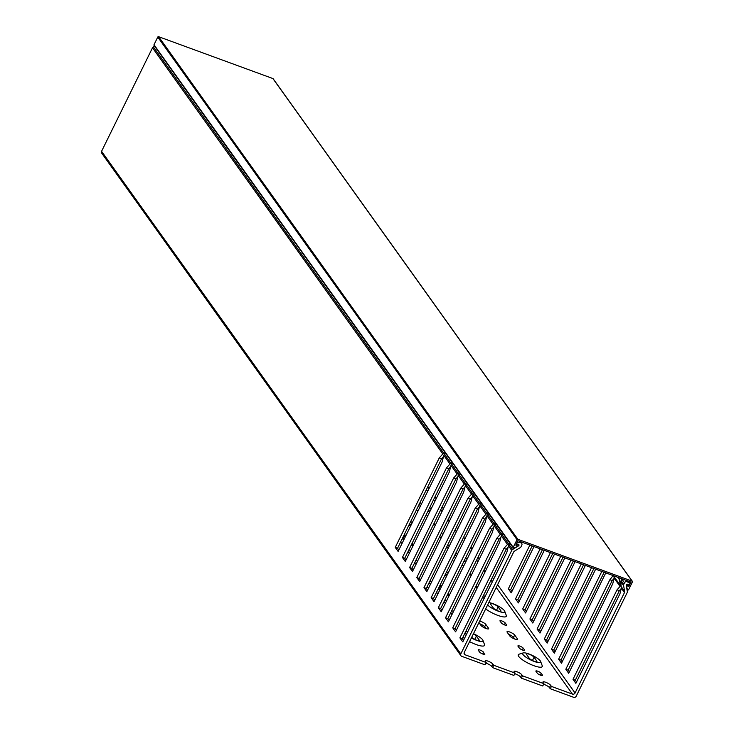 <?xml version="1.0" encoding="UTF-8"?>
<svg xmlns="http://www.w3.org/2000/svg" width="734" height="734" viewBox="0 0 734 734"><rect width="100%" height="100%" fill="white"/><g stroke="black" fill="none" stroke-linecap="round" stroke-linejoin="round"><path stroke-width="1.1" d="M627.717 584.301L629.02 586.117A0.67 0.596 -35.6 0 1 627.818 586.136L627.616 585.438A0.67 0.596 144.4 0 0 626.368 585.888L626.285 585.769M272.901 78.556L158.645 36.7L517.883 539.297L632.139 581.163L272.901 78.556A0.67 0.596 -35.6 0 1 273.259 79.061M632.139 581.163A0.67 0.596 144.4 0 1 632.433 581.952L628.662 589.622A0.67 0.596 144.4 0 1 627.533 589.797L626.836 588.824M626.827 588.751L627.46 589.641L626.368 585.888M629.02 586.117L630.992 582.117L517.883 540.683L515.91 544.683A0.67 0.596 -35.6 0 0 516.736 545.435L517.461 545.078L516.424 543.637M517.461 545.078A0.67 0.596 144.4 0 1 517.938 546.169L514.066 548.096A0.67 0.596 144.4 0 1 513.277 547.94L154.039 45.343A0.67 0.596 -35.6 0 1 154.002 44.737L513.24 547.344L517.02 539.673L157.773 37.067L154.002 44.737M517.883 539.297A0.67 0.596 144.4 0 0 517.02 539.673M513.24 547.344A0.67 0.596 144.4 0 0 513.277 547.94M157.773 37.067A0.67 0.596 -35.6 0 1 158.645 36.7M478.944 622.579L481.018 625.469A4.349 1.037 26.2 0 0 485.936 628.478A4.349 1.037 26.2 0 0 488.67 628.763A4.349 1.037 26.2 0 0 488.514 628.212L485.816 624.441A4.349 1.037 26.2 0 0 479.687 621.065M404.306 534.508A10.037 2.404 -153.8 0 1 405.975 535.444M412.269 542.976L412.664 544.013A13.377 3.202 -153.8 0 1 411.003 545.564M440.235 584.769A10.037 2.404 -153.8 0 1 441.896 585.704M448.199 593.237L448.584 594.274A13.377 3.202 -153.8 0 1 446.923 595.824M473.467 633.717A10.037 2.404 -153.8 0 1 482.944 640.36A10.037 2.404 -153.8 0 1 476.65 640.369A10.037 2.404 -153.8 0 1 471.375 637.965M482.944 640.36L484.504 644.535A13.377 3.202 -153.8 0 1 476.118 644.544A13.377 3.202 -153.8 0 1 469.586 641.608M484.734 653.911A3.009 0.716 -153.8 0 1 484.835 654.288A3.009 0.716 -153.8 0 1 482.944 654.095A3.009 0.716 -153.8 0 1 479.541 652.012L478.284 650.251A3.009 0.716 -153.8 0 1 478.173 649.874A3.009 0.716 -153.8 0 1 480.623 650.296A3.009 0.716 -153.8 0 1 483.477 652.15L484.477 654.434M473.366 633.928A4.349 1.037 -153.8 0 1 476.366 636.094L479.054 639.865A4.349 1.037 -153.8 0 1 479.21 640.406A4.349 1.037 -153.8 0 1 476.476 640.121A4.349 1.037 -153.8 0 1 471.705 637.296M427.913 511.185A10.037 2.404 26.2 0 0 429.803 511.681M431.234 508.763A10.037 2.404 26.2 0 0 429.693 507.57M421.747 503.396A10.037 2.404 26.2 0 0 421.197 503.194A10.037 2.404 26.2 0 0 419.931 502.762M427.904 515.534A13.377 3.202 -153.8 0 1 426.078 514.91M463.842 561.446A10.037 2.404 26.2 0 0 465.723 561.941M467.163 559.024A10.037 2.404 26.2 0 0 465.613 557.831M457.667 553.656A10.037 2.404 26.2 0 0 457.126 553.454A10.037 2.404 26.2 0 0 455.851 553.023M463.833 565.786A13.377 3.202 -153.8 0 1 462.007 565.171M487.624 604.944A10.037 2.404 26.2 0 0 498.441 611.248A10.037 2.404 26.2 0 0 504.726 611.248A10.037 2.404 26.2 0 0 493.046 603.715A10.037 2.404 26.2 0 0 488.78 602.596M504.726 611.248L506.295 615.413A13.377 3.202 -153.8 0 1 497.9 615.422A13.377 3.202 -153.8 0 1 485.669 608.917M534.361 661.508A10.037 2.404 26.2 0 0 540.655 661.508A10.037 2.404 26.2 0 0 528.975 653.976A10.037 2.404 26.2 0 0 523.204 652.921A10.037 2.404 26.2 0 0 525.049 656.535A10.037 2.404 26.2 0 0 534.361 661.508M540.655 661.508L542.215 665.674A13.377 3.202 -153.8 0 1 533.829 665.683A13.377 3.202 -153.8 0 1 521.415 659.04A13.377 3.202 -153.8 0 1 518.947 654.223L523.204 652.921M498.258 611A4.349 1.037 26.2 0 0 500.992 611.284A4.349 1.037 26.2 0 0 500.845 610.743L498.147 606.972A4.349 1.037 26.2 0 0 494.037 604.284A4.349 1.037 26.2 0 0 490.495 603.678A4.349 1.037 26.2 0 0 490.642 604.22L493.34 607.991A4.349 1.037 26.2 0 0 498.258 611M504.726 624.973A3.009 0.716 26.2 0 0 506.616 625.166A3.009 0.716 26.2 0 0 506.515 624.79L505.258 623.038A3.009 0.716 26.2 0 0 502.414 621.175A3.009 0.716 26.2 0 0 499.964 620.753A3.009 0.716 26.2 0 0 500.065 621.129L501.322 622.891A3.009 0.716 26.2 0 0 504.726 624.973M522.691 650.104A3.009 0.716 26.2 0 0 524.581 650.296A3.009 0.716 26.2 0 0 524.48 649.92L523.223 648.159A3.009 0.716 26.2 0 0 520.369 646.305A3.009 0.716 26.2 0 0 517.92 645.883A3.009 0.716 26.2 0 0 518.03 646.259L519.287 648.021A3.009 0.716 26.2 0 0 522.691 650.104M514.782 639.048A4.349 1.037 26.2 0 0 517.516 639.332A4.349 1.037 26.2 0 0 517.369 638.782L514.672 635.02A4.349 1.037 26.2 0 0 510.561 632.332A4.349 1.037 26.2 0 0 507.02 631.717A4.349 1.037 26.2 0 0 507.176 632.268L509.864 636.039A4.349 1.037 26.2 0 0 514.782 639.048M469.356 574.896A3.009 0.716 26.2 0 0 470.696 574.905A3.009 0.716 26.2 0 0 470.595 574.529L469.962 573.658M463.961 561.198A4.349 1.037 26.2 0 0 465.072 561.024A4.349 1.037 26.2 0 0 464.916 560.482L464.558 559.978M433.427 524.636A3.009 0.716 26.2 0 0 434.776 524.654A3.009 0.716 26.2 0 0 434.666 524.269L434.042 523.397M428.041 510.937A4.349 1.037 26.2 0 0 429.142 510.763A4.349 1.037 26.2 0 0 428.995 510.222L428.638 509.726M540.646 675.234A3.009 0.716 26.2 0 0 542.545 675.427A3.009 0.716 26.2 0 0 542.435 675.051L541.178 673.289A3.009 0.716 26.2 0 0 538.334 671.436A3.009 0.716 26.2 0 0 535.884 671.014A3.009 0.716 26.2 0 0 535.985 671.39L537.242 673.151A3.009 0.716 26.2 0 0 540.646 675.234M534.178 661.261A4.349 1.037 26.2 0 0 536.912 661.545A4.349 1.037 26.2 0 0 536.765 661.004L534.068 657.233A4.349 1.037 26.2 0 0 529.957 654.544A4.349 1.037 26.2 0 0 526.416 653.939A4.349 1.037 26.2 0 0 526.572 654.48L529.26 658.251A4.349 1.037 26.2 0 0 534.178 661.261M543.903 683.657L522.553 675.84L521.406 678.17L542.756 685.987L543.903 683.657L543.096 682.528A4.349 1.037 26.2 0 1 542.949 681.978A4.349 1.037 26.2 0 1 546.481 682.592A4.349 1.037 26.2 0 1 550.601 685.272L551.408 686.409L550.261 688.74L573.63 697.3A2.009 1.78 144.4 0 0 576.227 696.19L627.148 592.687A2.009 1.78 144.4 0 0 627.322 591.54L626.203 585.319A1 0.89 -35.6 0 1 627.698 584.282L628.515 584.75A1 0.89 144.4 0 0 629.891 583.356A1 0.89 144.4 0 0 629.634 583.126L627.111 581.686A2.009 1.78 144.4 0 0 624.524 582.796L623.753 584.365A2.009 1.78 144.4 0 0 623.579 585.521L624.643 591.448A2.009 1.78 -35.6 0 1 624.469 592.595L575.061 693.006A2.009 1.78 -35.6 0 1 572.465 694.125L551.408 686.409M444.997 575.08L445.088 575.208A4.349 1.037 26.2 0 0 446.474 576.41M448.254 572.804A4.349 1.037 26.2 0 0 446.584 571.869M409.077 524.819L409.168 524.948A4.349 1.037 26.2 0 0 410.545 526.159M412.324 522.544A4.349 1.037 26.2 0 0 410.655 521.608M402.168 543.188A13.377 3.202 -153.8 0 1 400.415 542.417M438.088 593.448A13.377 3.202 -153.8 0 1 436.345 592.677M428.537 588.209A13.377 3.202 -153.8 0 1 426.995 587.007M464.466 638.461A13.377 3.202 -153.8 0 1 462.925 637.268M522.553 675.84L521.746 674.702A4.349 1.037 26.2 0 0 517.635 672.023A4.349 1.037 26.2 0 0 514.094 671.408A4.349 1.037 26.2 0 0 514.24 671.959L515.048 673.087L493.698 665.27L492.89 664.132A4.349 1.037 -153.8 0 0 488.78 661.444A4.349 1.037 -153.8 0 0 485.238 660.839A4.349 1.037 -153.8 0 0 485.385 661.389L486.202 662.518L465.136 654.801A2.009 1.78 -35.6 0 1 464.264 652.416L513.672 552.005A2.009 1.78 -35.6 0 1 514.506 551.106L520.195 547.647A2.009 1.78 144.4 0 0 521.03 546.738L521.801 545.169A2.009 1.78 144.4 0 0 520.938 542.784L517.984 542.224A1 0.89 144.4 0 0 516.883 543.72A1 0.89 144.4 0 0 517.406 544.05L518.36 544.233A1 0.89 -35.6 0 1 518.543 545.867L512.571 549.5A2.009 1.78 144.4 0 0 511.736 550.408L460.805 653.902A2.009 1.78 144.4 0 0 461.677 656.288L485.055 664.848L486.202 662.518M408.902 549.83A3.009 0.716 -153.8 0 1 410.581 550.739M409.535 552.858A3.009 0.716 -153.8 0 1 407.948 551.775M440.189 535.545A4.349 1.037 26.2 0 1 441.675 536.829L442.822 534.499A4.349 1.037 26.2 0 0 441.336 533.214M439.556 536.829A4.349 1.037 26.2 0 0 441.217 537.783M446.85 546.674L447.437 547.5A3.009 0.716 26.2 0 0 448.217 548.215M449.245 546.124A3.009 0.716 26.2 0 0 447.474 545.399M476.118 585.805A4.349 1.037 26.2 0 1 477.605 587.09L478.751 584.759A4.349 1.037 26.2 0 0 477.265 583.475M475.485 587.09A4.349 1.037 26.2 0 0 477.146 588.035M482.77 596.935L483.357 597.76A3.009 0.716 26.2 0 0 484.137 598.476M485.174 596.384A3.009 0.716 26.2 0 0 483.403 595.659M453.878 561.363A13.377 3.202 -153.8 0 1 452.236 560.372M417.958 511.103A13.377 3.202 -153.8 0 1 416.316 510.112M415.783 560.492A4.349 1.037 -153.8 0 1 417.554 561.216M416.022 564.336L414.765 562.574M451.713 610.752A4.349 1.037 -153.8 0 1 453.484 611.477M451.942 614.597L450.685 612.835M444.822 600.082A3.009 0.716 -153.8 0 1 446.511 600.999M445.465 603.119A3.009 0.716 -153.8 0 1 443.868 602.036M447.098 575.135A4.349 1.037 26.2 0 0 445.437 574.199M411.178 524.874A4.349 1.037 26.2 0 0 409.508 523.938M485.871 628.451L484.669 626.772A4.349 1.037 26.2 0 0 479.816 623.79M521.406 678.17L520.599 677.032A4.349 1.037 26.2 0 0 514.736 673.729M485.88 663.16A4.349 1.037 -153.8 0 1 491.743 666.463L492.551 667.601L513.901 675.418L515.048 673.087M550.261 688.74L549.454 687.611A4.349 1.037 26.2 0 0 543.591 684.299M514.727 639.02L513.525 637.351A4.349 1.037 26.2 0 0 508.671 634.359M415.04 562.96A4.349 1.037 -153.8 0 1 416.407 563.547M450.96 613.22A4.349 1.037 -153.8 0 1 452.337 613.808M492.551 667.601L493.698 665.27M460.906 655.701L101.668 153.103A2.009 1.78 -35.6 0 1 101.567 151.305L460.805 653.902M511.736 550.408L508.469 545.83L506.818 552.39L462.778 641.892L459.897 637.874L503.946 548.362L507.46 544.426L501.285 535.783L499.634 542.334L455.594 631.846L452.713 627.818L496.762 538.316L500.276 534.37L494.101 525.727L492.45 532.278L448.41 621.79L445.529 617.771L489.578 528.26L493.092 524.324L486.908 515.672L485.266 522.232L441.217 611.743L438.345 607.715L482.394 518.213L485.908 514.268L479.724 505.625L478.082 512.176L434.033 601.687L431.161 597.669L475.21 508.157L478.724 504.212L472.54 495.569L470.898 502.129L426.849 591.632L423.977 587.613L468.017 498.102L471.54 494.166L465.356 485.523L463.714 492.074L419.664 581.585L416.793 577.557L460.833 488.055L464.356 484.11L458.172 475.467L456.53 482.018L412.48 571.529L409.609 567.51L453.649 477.999L457.163 474.063L450.988 465.42L449.336 471.971L405.296 561.482L402.425 557.455L446.465 467.953L449.979 464.007L443.804 455.364L442.152 461.915L398.112 551.427L395.241 547.408L439.281 457.897L442.795 453.951L152.498 47.802L101.567 151.305M152.498 47.802A2.009 1.78 -35.6 0 1 153.333 46.893L443.758 453.227L445.254 452.777M154.599 46.123L153.333 46.893M613.229 575.484L609.862 579.75L565.822 669.261L568.134 670.105L612.174 580.594L614.074 578.465M605.77 572.878L561.51 663.224L558.638 659.205L560.941 660.049L604.137 572.281M601.825 571.428L558.638 659.205M595.659 569.171L554.326 653.177L551.454 649.159L553.757 650.003L593.861 568.511M591.549 567.666L551.454 649.159M585.383 565.409L547.142 643.122L544.27 639.103L546.573 639.947L583.576 564.749M581.273 563.905L544.27 639.103M575.107 561.638L539.958 633.075L537.086 629.047L539.389 629.891L573.3 560.978M570.997 560.134L537.086 629.047M564.822 557.877L532.774 623.019L529.902 619.001L532.205 619.845L563.024 557.216M560.712 556.372L529.902 619.001M554.546 554.115L525.59 612.963L522.709 608.945L525.021 609.789L552.748 553.454M550.436 552.601L522.709 608.945M544.27 550.344L518.406 602.917L515.525 598.898L517.837 599.742L542.463 549.683M540.16 548.839L515.525 598.898M533.994 546.582L511.222 592.861L508.341 588.842L510.653 589.686L532.187 545.922M529.884 545.078L508.341 588.842M623.579 585.521L620.735 581.539L621.331 588.218L619.927 593.824L575.878 683.336L573.006 679.308L575.318 680.152L619.358 590.65L621.258 588.521M618.872 577.539L620.395 585.09L620.056 586.429L617.046 589.806L573.006 679.308M613.927 575.86L614.147 578.163L612.743 583.769L568.694 673.28L565.822 669.261M452.713 627.818L455.025 628.671L499.065 539.16L500.964 537.031M455.025 628.671L456.282 630.433M459.897 637.874L462.209 638.718L506.249 549.216L508.148 547.078M462.209 638.718L463.466 640.479M395.241 547.408L397.544 548.252L441.593 458.741L443.492 456.612M397.544 548.252L398.81 550.014M402.425 557.455L404.728 558.299L448.777 468.797L450.676 466.668M404.728 558.299L405.994 560.07M409.609 567.51L411.912 568.355L455.961 478.843L457.86 476.715M411.912 568.355L413.178 570.116M416.793 577.557L419.105 578.41L463.145 488.899L465.044 486.77M419.105 578.41L420.362 580.172M423.977 587.613L426.289 588.457L470.329 498.955L472.228 496.817M426.289 588.457L427.546 590.219M431.161 597.669L433.473 598.513L477.513 509.001L479.412 506.873M433.473 598.513L434.73 600.274M438.345 607.715L440.657 608.559L484.697 519.057L486.596 516.929M440.657 608.559L441.914 610.33M445.529 617.771L447.841 618.615L491.881 529.104L493.78 526.975M447.841 618.615L449.098 620.377M502.469 532.82L501.239 533.646A2.009 1.78 -35.6 0 0 500.9 533.893L502.405 534.444M496.111 523.929L494.808 524.645L501.239 533.646M495.285 522.773L494.055 523.59A2.009 1.78 -35.6 0 0 493.716 523.847L495.221 524.397M488.927 513.873L487.624 514.589L494.055 523.59M488.101 512.717L486.871 513.534A2.009 1.78 -35.6 0 0 486.532 513.791L488.037 514.341M481.743 503.818L480.44 504.542L486.871 513.534M480.917 502.662L479.687 503.487A2.009 1.78 -35.6 0 0 479.348 503.735L480.853 504.295M474.559 493.771L473.256 494.487L479.687 503.487M473.733 492.615L472.503 493.431A2.009 1.78 -35.6 0 0 472.164 493.688L473.669 494.239M467.374 483.715L466.072 484.44L472.503 493.431M466.549 482.559L465.31 483.385A2.009 1.78 -35.6 0 0 464.971 483.633L466.485 484.183M460.19 473.669L458.888 474.384L465.31 483.385M459.365 472.512L458.126 473.329A2.009 1.78 -35.6 0 0 457.787 473.586L459.3 474.136M452.997 463.613L451.704 464.328L458.126 473.329M452.172 462.457L450.942 463.273A2.009 1.78 -35.6 0 0 450.603 463.53L452.107 464.081M445.813 453.557L444.51 454.282L450.942 463.273M569.391 671.867L568.134 670.105M576.575 681.923L575.318 680.152M511.91 591.448L510.653 589.686M519.094 601.504L517.837 599.742M526.278 611.55L525.021 609.789M533.462 621.606L532.205 619.845M540.655 631.662L539.389 629.891M547.839 641.709L546.573 639.947M555.023 651.764L553.757 650.003M562.207 661.811L560.941 660.049M500.276 534.37L500.9 533.893M494.101 525.727L494.468 524.902A2.009 1.78 -35.6 0 1 494.808 524.645M493.092 524.324L493.716 523.847M486.908 515.672L487.284 514.846A2.009 1.78 -35.6 0 1 487.624 514.589M485.908 514.268L486.532 513.791M479.724 505.625L480.1 504.79A2.009 1.78 -35.6 0 1 480.44 504.542M478.724 504.212L479.348 503.735M472.54 495.569L472.916 494.744A2.009 1.78 -35.6 0 1 473.256 494.487M471.54 494.166L472.164 493.688M465.356 485.523L465.732 484.688A2.009 1.78 -35.6 0 1 466.072 484.44M464.356 484.11L464.971 483.633M458.172 475.467L458.548 474.641A2.009 1.78 -35.6 0 1 458.888 474.384M457.163 474.063L457.787 473.586M450.988 465.42L451.355 464.585A2.009 1.78 -35.6 0 1 451.704 464.328M449.979 464.007L450.603 463.53M443.804 455.364L444.171 454.529A2.009 1.78 -35.6 0 1 444.51 454.282M442.795 453.951L443.419 453.474A2.009 1.78 -35.6 0 1 443.758 453.227M503.295 533.976L501.992 534.701L508.423 543.692L509.919 543.243M621.716 579.943L621.359 578.585M501.285 535.783L501.652 534.948A2.009 1.78 -35.6 0 1 501.992 534.701M507.46 544.426L508.084 543.949A2.009 1.78 -35.6 0 1 508.423 543.692M520.938 542.784L519.975 541.444M510.479 544.032L509.176 544.747L512.571 549.5M627.111 581.686L626.157 580.346M624.524 582.796L622.138 579.465L621.092 580.64L623.753 584.365M518.947 545.435L518.039 544.169M508.469 545.83L508.836 545.004A2.009 1.78 -35.6 0 1 509.176 544.747M620.735 581.539L621.092 580.64M620.395 585.09L621.001 585.31M617.046 589.806L619.358 590.65M620.129 583.622L620.845 583.879M503.946 548.362L506.249 549.216M508.084 543.949L509.589 544.5M609.862 579.75L612.174 580.594M439.281 457.897L441.593 458.741M443.419 453.474L444.923 454.034M446.465 467.953L448.777 468.797M451.97 462.659L452.438 462.824M453.649 477.999L455.961 478.843M459.154 472.705L459.622 472.879M460.833 488.055L463.145 488.899M466.338 482.761L466.806 482.935M468.017 498.102L470.329 498.955M473.522 492.808L473.99 492.982M475.21 508.157L477.513 509.001M480.706 502.863L481.183 503.038M482.394 518.213L484.697 519.057M487.89 512.91L488.367 513.084M489.578 528.26L491.881 529.104M495.074 522.966L495.551 523.14M496.762 538.316L499.065 539.16M502.267 533.022L502.735 533.187M421.665 503.552A4.349 1.037 26.2 0 0 419.811 503.001M419.197 504.258L420.454 506.02M457.594 553.812A4.349 1.037 26.2 0 0 455.741 553.262M455.117 554.519L456.374 556.28M454.071 556.647A10.037 2.404 26.2 0 0 455.686 557.693M418.151 506.387A10.037 2.404 26.2 0 0 419.756 507.433M404.039 535.058A4.349 1.037 -153.8 0 1 404.517 535.572L405.342 536.728M404.039 539.371A4.349 1.037 -153.8 0 1 402.324 538.545M439.96 585.319A4.349 1.037 -153.8 0 1 440.437 585.833L441.272 586.989M439.969 589.631A4.349 1.037 -153.8 0 1 438.244 588.806M466.374 634.58A10.037 2.404 -153.8 0 1 465.035 632.983M465.64 631.735A10.037 2.404 -153.8 0 1 467.732 631.818M439.886 589.787A10.037 2.404 -153.8 0 1 438.134 589.044M430.445 584.319A10.037 2.404 -153.8 0 1 429.106 582.723M429.72 581.475A10.037 2.404 -153.8 0 1 431.812 581.557M403.966 539.527A10.037 2.404 -153.8 0 1 402.204 538.784M621.937 579.695L621.478 579.043M626.79 584.273L627.414 585.145M516.03 544.454L516.736 545.435M488.138 628.974L488.514 628.212M478.687 640.617L479.054 639.865M500.469 611.505L500.845 610.743M506.258 625.322L506.515 624.79M524.223 650.443L524.48 649.92M516.993 639.543L517.369 638.782M470.329 575.061L470.595 574.529M464.539 561.244L464.916 560.482M434.409 524.801L434.666 524.269M428.619 510.983L428.995 510.222M542.178 675.574L542.435 675.051M536.389 661.756L536.765 661.004M572.465 694.125L496.23 587.457M492.285 581.934L491.018 580.172M485.091 571.878L483.834 570.116M477.907 561.831L476.65 560.06M470.723 551.775L469.466 550.014M463.539 541.729L462.282 539.958M456.355 531.673L455.098 529.911M449.171 521.617L447.914 519.856M441.987 511.57L440.73 509.809M434.803 501.515L433.537 499.753M427.619 491.468L426.353 489.697M464.062 653.297L465.136 654.801M612.872 576.374L612 575.162M427.738 486.89L428.995 488.661M434.923 496.946L436.179 498.707M442.107 507.001L443.364 508.763M449.291 517.048L450.557 518.81M456.475 527.104L457.741 528.865M463.659 537.15L464.925 538.921M470.843 547.206L472.109 548.968M478.036 557.262L479.293 559.024M485.22 567.309L486.477 569.07M492.404 577.364L493.661 579.126M497.606 584.649L575.061 693.006M624.469 592.595L621.331 588.218M620.056 586.429L614.147 578.163M614.138 576.759L620.413 585.539M618.881 578.942L617.652 577.227M517.479 541.509L517.984 542.224M629.634 583.126L628.176 581.08M621.331 586.805L624.643 591.448M532.453 660.508L534.068 657.233M540.297 675.096L541.178 673.289M549.454 687.611L550.601 685.272M513.525 637.351L514.672 635.02M522.333 649.966L523.223 648.159M504.368 624.836L505.258 623.038M496.533 610.248L498.147 606.972M474.751 639.369L476.366 636.094M482.587 653.957L483.477 652.15M491.743 666.463L492.89 664.132M402.902 538.848L404.517 535.572M438.822 589.108L440.437 585.833M484.669 626.772L485.816 624.441M520.599 677.032L521.746 674.702M627.542 585.273L626.818 584.264M518.241 545.234L517.397 544.05M632.396 581.356L273.158 78.749M629.891 583.356L628.295 581.126M521.709 543.371L520.461 541.619"/></g></svg>
